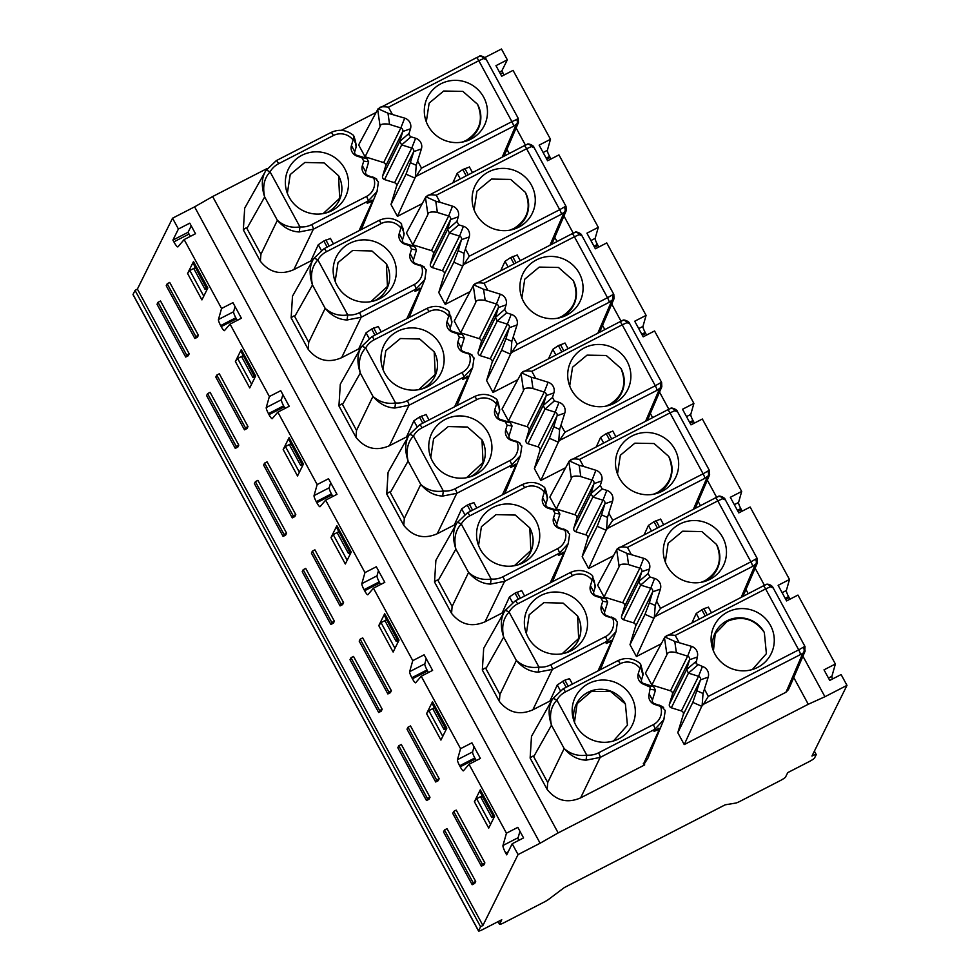 <?xml version="1.0" encoding="UTF-8"?>
<svg xmlns="http://www.w3.org/2000/svg" width="980" height="980" viewBox="0 0 980 980"><rect width="100%" height="100%" fill="white"/><g stroke="black" fill="none" stroke-linecap="round" stroke-linejoin="round"><path stroke-width="1.47" d="M812.567 754.808L812.984 755.556L811.955 756.045L846.99 685.375L841.11 674.558L829.742 680.414L824.009 669.842L835.377 663.999L797.953 595.081L786.585 600.924L778.12 585.33L789.488 579.486L786.364 590.511A5.77 1.004 62.8 0 0 788.582 596.575L789.145 597.604A5.77 1.004 62.8 0 0 790.039 599.148M832.449 679.018A7.215 1.25 62.8 0 1 831.898 676.298L835.377 663.999M742.24 511.119A5.77 1.004 62.8 0 1 741.346 509.576L740.782 508.534A5.77 1.004 62.8 0 1 738.565 502.471L741.689 491.446L730.321 497.301L738.785 512.895L750.153 507.04L789.488 579.486M694.44 423.078A5.77 1.004 62.8 0 1 693.534 421.535L692.983 420.506A5.77 1.004 62.8 0 1 690.765 414.43L693.889 403.405L682.521 409.26L690.986 424.855L702.354 419.011L741.689 491.446M646.641 335.038A5.77 1.004 62.8 0 1 645.734 333.494L645.183 332.465A5.77 1.004 62.8 0 1 642.966 326.401L646.09 315.376L634.721 321.22L643.186 336.814L654.554 330.971L693.889 403.405M598.841 247.009A5.77 1.004 62.8 0 1 597.935 245.466L597.384 244.424A5.77 1.004 62.8 0 1 595.166 238.361L598.29 227.336L586.922 233.191L595.387 248.785L606.755 242.93L646.09 315.376M551.042 158.968A5.77 1.004 62.8 0 1 550.135 157.425L549.584 156.396A5.77 1.004 62.8 0 1 547.367 150.32L550.49 139.295L539.123 145.15L547.587 160.745L558.955 154.901L598.29 227.336M484.855 57.538L501.454 49L507.334 59.817L495.966 65.66L501.699 76.232L513.067 70.376L550.49 139.295M504.149 74.97A7.215 1.25 62.8 0 1 502.801 72.667L501.834 70.903L499.469 72.116M507.334 59.817L501.834 70.903M812.984 755.556A5.77 0.723 -28.5 0 1 816.217 754.551A5.77 0.723 -28.5 0 1 816.193 754.71L814.552 758.005A5.77 0.723 -28.5 0 1 808.953 761.717L787.736 772.632L785.531 777.067A5.77 0.723 -28.5 0 1 779.933 780.778L739.9 801.37A5.77 0.723 -28.5 0 1 735.796 803.061L725.151 804.825L564.345 887.549L548.739 899.285A5.77 0.723 -28.5 0 1 544.096 902.09L504.063 922.682A5.77 0.723 -28.5 0 1 499.543 924.324A5.77 0.723 -28.5 0 1 499.555 924.177L501.76 919.742L483.067 929.359A5.77 0.723 151.5 0 1 478.546 931L133.011 294.625A5.77 0.723 -28.5 0 1 133.035 294.466L135.056 290.386L480.58 926.762L482.92 925.463L137.396 289.076L135.056 290.386M133.035 294.466L478.559 930.841A5.77 0.723 151.5 0 0 478.546 931M478.559 930.841L480.58 926.762M508.204 851.816L505.729 853.078A7.215 1.25 -117.2 0 1 502.973 845.495L506.452 833.196L469.028 764.278L463.466 770.782A5.77 1.004 -117.2 0 1 463.405 770.831A5.77 1.004 -117.2 0 1 460.22 766.801L459.657 765.772A5.77 1.004 -117.2 0 1 457.452 759.708L472.605 751.905L474.063 746.76M505.729 853.078L506.697 854.842L512.185 843.755L523.553 837.912L517.82 827.353L506.452 833.196M540.115 843.229L558.159 832.914L212.636 196.539L194.591 206.854L540.115 843.229L518.065 854.572L512.185 843.755M518.065 854.572L482.92 925.463M194.591 206.854L172.541 218.197L137.396 289.076M172.541 218.197L178.409 229.014L172.909 240.1L188.074 232.297L191.247 225.878M457.452 759.708L460.563 748.683L421.229 676.237L415.667 682.742A5.77 1.004 -117.2 0 1 415.606 682.791A5.77 1.004 -117.2 0 1 412.421 678.773L411.857 677.731A5.77 1.004 -117.2 0 1 409.652 671.668L412.764 660.643L373.429 588.208L367.868 594.713A5.77 1.004 -117.2 0 1 367.806 594.75A5.77 1.004 -117.2 0 1 364.621 590.732L364.058 589.703A5.77 1.004 -117.2 0 1 361.853 583.627L364.964 572.602L325.63 500.168L320.056 506.672A5.77 1.004 -117.2 0 1 320.007 506.721A5.77 1.004 -117.2 0 1 316.822 502.691L316.258 501.662A5.77 1.004 -117.2 0 1 314.041 495.598L317.165 484.573L277.83 412.127L272.256 418.632A5.77 1.004 -117.2 0 1 272.207 418.68A5.77 1.004 -117.2 0 1 269.01 414.663L268.459 413.621A5.77 1.004 -117.2 0 1 266.242 407.558L269.365 396.533L230.031 324.098L224.457 330.603A5.77 1.004 -117.2 0 1 224.408 330.64A5.77 1.004 -117.2 0 1 221.211 326.622L220.659 325.593A5.77 1.004 -117.2 0 1 218.442 319.517L221.566 308.492L184.142 239.573L177.931 246.838A7.215 1.25 -117.2 0 1 177.858 246.887A7.215 1.25 -117.2 0 1 173.877 241.864L172.909 240.1M475.692 881.461L474.712 883.421L472.189 884.72L443.524 831.922L444.491 829.962L447.027 828.664L475.692 881.461L473.156 882.76L472.189 884.72M480.298 789.782L494.63 816.193L488.726 828.112L474.381 801.701L480.298 789.782L480.065 791.754L494.018 817.442M442.776 736.335L428.836 710.647L426.582 713.661L440.927 740.072L446.831 728.164L432.499 701.754L432.266 703.726L446.219 729.414M426.582 713.661L432.499 701.754M429.007 799.239L429.987 797.279L401.31 744.482L398.787 745.78L397.819 747.74L426.484 800.538L429.007 799.239M438.207 780.692L439.175 778.72L410.51 725.935L407.986 727.234L407.006 729.194L435.684 781.991L438.207 780.692M394.977 648.295L381.036 622.619L378.782 625.632L393.127 652.043L399.032 640.124L384.687 613.713L384.466 615.685L398.419 641.373M378.782 625.632L384.687 613.713M381.208 711.198L382.176 709.238L353.51 656.441L350.987 657.739L350.019 659.712L378.684 712.497L381.208 711.198M390.408 692.652L391.375 690.692L362.71 637.894L360.187 639.193L359.207 641.153L387.884 693.95L390.408 692.652M347.177 560.266L333.237 534.578L330.983 537.591L345.327 564.002L351.232 552.083L336.887 525.672L336.667 527.644L350.607 553.332M330.983 537.591L336.887 525.672M333.408 623.17L334.376 621.198L305.711 568.412L303.188 569.711L302.22 571.671L330.885 624.468L333.408 623.17M342.608 604.611L343.576 602.651L314.911 549.854L312.387 551.152L311.407 553.124L340.072 605.91L342.608 604.611M299.378 472.225L285.437 446.537L283.183 449.551L297.528 475.962L303.433 464.055L289.088 437.644L288.867 439.616L302.808 465.304M283.183 449.551L289.088 437.644M285.609 535.129L286.577 533.169L257.911 480.372L255.388 481.67L254.42 483.63L283.085 536.428L285.609 535.129M294.809 516.582L295.776 514.61L267.111 461.825L264.588 463.124L263.608 465.084L292.273 517.881L294.809 516.582M251.578 384.185L237.638 358.509L235.384 361.522L249.729 387.933L255.633 376.014L241.288 349.603L241.068 351.575L255.008 377.263M235.384 361.522L241.288 349.603M237.809 447.088L238.777 445.128L210.112 392.331L207.589 393.629L206.621 395.602L235.286 448.387L237.809 447.088M247.009 428.542L247.977 426.582L219.312 373.784L216.788 375.083L215.808 377.043L244.473 429.84L247.009 428.542M197.421 337.218L198.389 335.258L169.724 282.461L167.2 283.759L166.232 285.719L194.898 338.517L197.421 337.218M188.221 355.765L189.201 353.805L160.536 301.007L158 302.305L157.033 304.278L185.698 357.063L188.221 355.765M203.779 296.156L189.826 270.468L187.584 273.481L201.929 299.892L207.834 287.973L193.489 261.562L193.268 263.534L207.209 289.223M187.584 273.481L193.489 261.562M484.88 862.902L483.912 864.875L481.388 866.173L452.723 813.376L453.691 811.416L456.215 810.105L484.88 862.902L482.356 864.201L481.388 866.173M453.691 811.416L482.356 864.201M444.491 829.962L473.156 882.76M474.381 801.701L476.635 798.688L481.523 796.177M476.635 798.688L490.576 824.376M493.785 817.026L491.825 817.541L480.911 797.414L482.038 795.393M481.866 795.478L492.965 815.507M491.825 817.541L492.793 815.593M428.836 710.647L433.724 708.136M445.986 728.985L444.026 729.5L444.994 727.564L434.238 707.352M444.026 729.5L433.111 709.373L434.067 707.438M426.484 800.538L427.452 798.577L429.987 797.279M427.452 798.577L398.787 745.78M435.684 781.991L436.651 780.031L439.175 778.72M436.651 780.031L407.986 727.234M381.036 622.619L385.924 620.095M398.186 640.957L396.226 641.459L397.194 639.524L386.438 619.311M396.226 641.459L385.299 621.345L386.267 619.397M378.684 712.497L379.652 710.537L382.176 709.238M379.652 710.537L350.987 657.739M387.884 693.95L388.852 691.99L391.375 690.692M388.852 691.99L360.187 639.193M333.237 534.578L338.125 532.067M350.387 552.916L348.427 553.431L349.395 551.483L338.639 531.283M348.427 553.431L337.5 533.304L338.468 531.368M330.885 624.468L331.853 622.508L334.376 621.198M331.853 622.508L303.188 569.711M340.072 605.91L341.052 603.95L343.576 602.651M341.052 603.95L312.387 551.152M285.437 446.537L290.325 444.026M302.587 464.875L300.627 465.39L301.595 463.454L290.839 443.242M300.627 465.39L289.7 445.263L290.668 443.327M283.085 536.428L284.053 534.468L286.577 533.169M284.053 534.468L255.388 481.67M292.273 517.881L293.253 515.921L295.776 514.61M293.253 515.921L264.588 463.124M237.638 358.509L242.525 355.985M254.788 376.847L252.828 377.349L253.796 375.413L243.04 355.201M252.828 377.349L241.901 357.235L242.869 355.287M235.286 448.387L236.254 446.427L238.777 445.128M236.254 446.427L207.589 393.629M244.473 429.84L245.453 427.88L247.977 426.582M245.453 427.88L216.788 375.083M194.898 338.517L195.865 336.557L198.389 335.258M195.865 336.557L167.2 283.759M185.698 357.063L186.666 355.103L189.201 353.805M186.666 355.103L158 302.305M189.826 270.468L194.726 267.957M206.988 288.806L205.028 289.321L206.168 287.287M205.996 287.373L195.24 267.173M205.028 289.321L194.101 269.194L195.069 267.258M472.605 751.905A5.77 1.004 62.8 0 0 474.81 757.981L475.374 759.01A5.77 1.004 62.8 0 0 476.268 760.554M460.563 748.683L471.931 742.828L480.396 758.434L469.028 764.278M421.229 676.237L432.596 670.394L424.132 654.799L412.764 660.643M373.429 588.208L384.797 582.353L376.332 566.759L364.964 572.602M325.63 500.168L336.998 494.312L328.533 478.718L317.165 484.573M277.83 412.127L289.198 406.284L280.733 390.689L269.365 396.533M230.031 324.098L241.399 318.243L232.934 302.649L221.566 308.492M184.142 239.573L195.51 233.73L189.777 223.171L178.409 229.014M506.954 149.315L509.196 153.456M554.754 237.356L556.995 241.496M602.553 325.397L604.795 329.537M650.352 413.425L652.594 417.566M698.152 501.466L700.394 505.607M745.952 589.507L748.193 593.647M793.751 677.535L808.267 704.265L824.927 696.731L802.926 656.208M558.159 832.914L808.267 704.265M212.636 196.539L267.246 168.45M341.322 130.34L376.087 112.455M664.477 637.723L666.927 654.677L651.884 685.008L645.44 673.138L664.918 636.976L763.224 585.918A4.324 0.747 -117.2 0 0 763.163 585.979M651.884 685.008L670.479 690.814A2.891 2.817 -153.6 0 1 672.403 694.367L669.401 704.24A2.891 2.817 26.4 0 0 671.337 707.793L681.406 710.941A2.891 2.817 -153.6 0 1 683.33 714.494L677.793 732.709L684.236 744.58L785.911 692.272L787.895 687.948L790.407 685.326L788.422 689.651L785.911 692.272M476.366 57.759A4.324 0.747 62.8 0 1 476.427 57.698L378.109 108.756L358.643 144.918L365.087 156.788L383.67 162.594A2.891 2.817 -153.6 0 1 385.606 166.147L382.604 176.02A2.891 2.817 26.4 0 0 384.54 179.573L394.597 182.721A2.891 2.817 -153.6 0 1 396.533 186.274L390.983 204.489L397.427 216.36L422.221 203.607M524.165 145.799A4.324 0.747 62.8 0 1 524.226 145.726L425.908 196.796L406.443 232.958L412.886 244.816L431.47 250.635A2.891 2.817 -153.6 0 1 433.405 254.188L430.404 264.049A2.891 2.817 26.4 0 0 432.339 267.614L442.397 270.75A2.891 2.817 -153.6 0 1 444.332 274.314L438.783 292.53L445.226 304.388L470.02 291.648M571.965 233.84A4.324 0.747 62.8 0 1 572.026 233.767L473.708 284.837L454.242 320.999L460.686 332.857L479.269 338.663A2.891 2.817 -153.6 0 1 481.205 342.228L478.203 352.09A2.891 2.817 26.4 0 0 480.139 355.642L490.196 358.79A2.891 2.817 -153.6 0 1 492.132 362.343L486.595 380.571L493.026 392.429L517.82 379.677M619.764 321.869A4.324 0.747 62.8 0 1 619.826 321.808L521.507 372.865L502.042 409.027L508.485 420.898L527.081 426.704A2.891 2.817 -153.6 0 1 529.004 430.257L526.003 440.13A2.891 2.817 26.4 0 0 527.938 443.683L537.995 446.831A2.891 2.817 -153.6 0 1 539.931 450.384L534.394 468.599L540.825 480.47L565.619 467.717M667.564 409.91A4.324 0.747 62.8 0 1 667.625 409.836L569.319 460.906L549.841 497.068L556.285 508.939L574.88 514.745A2.891 2.817 -153.6 0 1 576.804 518.298L573.802 528.159A2.891 2.817 26.4 0 0 575.738 531.724L585.795 534.86A2.891 2.817 -153.6 0 1 587.731 538.424L582.194 556.64L588.625 568.51L613.419 555.758M715.363 497.95A4.324 0.747 62.8 0 1 715.425 497.877L617.118 548.947L597.641 585.109L604.084 596.967L622.68 602.774A2.891 2.817 -153.6 0 1 624.603 606.338L621.602 616.2A2.891 2.817 26.4 0 0 623.537 619.752L633.607 622.9A2.891 2.817 -153.6 0 1 635.53 626.453L629.993 644.681L636.424 656.539L661.218 643.787M550.65 702.415L549.903 701.055L532.826 709.839L552.365 669.389L538.24 672.133C530.009 671.79 522.72 667.907 516.362 660.483C522.879 666.192 530.413 668.385 538.951 667.086L509.073 612.047A21.634 21.131 -153.6 0 1 517.648 603.864L572.418 575.689A15.582 15.215 -153.6 0 1 592.104 580.197L590.426 585.697A8.661 8.453 26.4 0 0 596.22 596.379L600.863 597.825L602.737 601.279L601.352 605.824A8.661 8.453 26.4 0 0 607.147 616.494L612.757 618.245A15.582 15.215 -153.6 0 1 605.505 636.62L550.736 664.795A21.634 21.131 -153.6 0 1 538.951 667.086L538.24 672.133M504.847 610.834L504.908 610.736C500.609 617.633 500.192 626.441 503.683 637.135C501.393 626.722 503.193 618.368 509.073 612.047A4.324 0.931 -150.3 0 0 504.908 610.736L483.691 648.331L482.332 670.051L499.359 701.411C508.461 712.73 519.62 715.535 532.826 709.839M502.85 614.374L502.103 613.015L485.027 621.798L504.565 581.361L490.441 584.092C482.209 583.749 474.92 579.866 468.563 572.455C475.08 578.151 482.613 580.356 491.152 579.045L461.274 524.006A21.634 21.131 -153.6 0 1 469.849 515.823L524.619 487.648A15.582 15.215 -153.6 0 1 544.304 492.168L542.626 497.669A8.661 8.453 26.4 0 0 548.42 508.338L553.063 509.784L554.937 513.238L553.553 517.783A8.661 8.453 26.4 0 0 559.347 528.465L564.958 530.217A15.582 15.215 -153.6 0 1 557.706 548.592L502.936 576.767A21.634 21.131 -153.6 0 1 491.152 579.045L490.441 584.092M457.048 522.806L457.109 522.695C452.809 529.604 452.393 538.4 455.884 549.094C453.593 538.682 455.394 530.327 461.274 524.006A4.324 0.931 -150.3 0 0 457.109 522.695L435.892 560.303L434.532 582.022L451.56 613.382C460.661 624.689 471.821 627.494 485.027 621.798M455.051 526.346L454.304 524.974L437.227 533.757L456.766 493.32L442.642 496.064C434.41 495.721 427.121 491.838 420.763 484.414C427.28 490.123 434.814 492.315 443.352 491.005L413.474 435.978A21.634 21.131 -153.6 0 1 422.049 427.795L476.819 399.62A15.582 15.215 -153.6 0 1 496.505 404.127L494.827 409.628A8.661 8.453 26.4 0 0 500.621 420.298L505.264 421.755L507.138 425.198L505.754 429.755A8.661 8.453 26.4 0 0 511.548 440.424L517.158 442.176A15.582 15.215 -153.6 0 1 509.906 460.551L455.137 488.726A21.634 21.131 -153.6 0 1 443.352 491.005L442.642 496.064M422.049 427.795A4.324 0.747 -117.2 0 0 419.648 424.769A4.324 0.747 -117.2 0 0 419.587 424.842L409.297 434.655C405.01 441.564 404.593 450.359 408.084 461.066C405.793 450.653 407.594 442.286 413.474 435.978A4.324 0.931 -150.3 0 0 409.297 434.655L388.092 472.262L386.733 493.981L403.76 525.341C412.862 536.66 424.022 539.466 437.227 533.757M407.251 438.305L406.504 436.945L389.428 445.729L408.966 405.279L394.842 408.023C386.61 407.68 379.321 403.797 372.964 396.373C379.481 402.082 387.014 404.274 395.553 402.976L365.675 347.937A21.634 21.131 -153.6 0 1 374.25 339.754L429.02 311.579A15.582 15.215 -153.6 0 1 448.705 316.087L447.027 321.587A8.661 8.453 26.4 0 0 452.821 332.269L457.464 333.715L459.338 337.169L457.954 341.714A8.661 8.453 26.4 0 0 463.748 352.384L469.359 354.135A15.582 15.215 -153.6 0 1 462.107 372.51L407.325 400.685A21.634 21.131 -153.6 0 1 395.553 402.976L394.842 408.023M361.449 346.724L361.498 346.626C357.21 353.523 356.793 362.33 360.285 373.025C357.994 362.612 359.795 354.258 365.675 347.937A4.324 0.931 -150.3 0 0 361.498 346.626L340.293 384.221L338.933 405.941L355.961 437.301C365.062 448.62 376.222 451.425 389.428 445.729M359.452 350.264L358.704 348.905L341.628 357.688L361.167 317.251L347.043 319.982C338.81 319.639 331.522 315.756 325.164 308.345C331.681 314.041 339.215 316.246 347.753 314.935L317.875 259.896A21.634 21.131 -153.6 0 1 326.45 251.713L381.22 223.538A15.582 15.215 -153.6 0 1 400.906 228.058L399.228 233.559A8.661 8.453 26.4 0 0 405.022 244.228L409.665 245.674L411.539 249.128L410.155 253.673A8.661 8.453 26.4 0 0 415.949 264.355L421.559 266.107A15.582 15.215 -153.6 0 1 414.307 284.482L359.525 312.657A21.634 21.131 -153.6 0 1 347.753 314.935L347.043 319.982M313.649 258.696L313.698 258.585C309.411 265.494 308.994 274.29 312.473 284.984C310.195 274.572 311.995 266.217 317.875 259.896A4.324 0.931 -150.3 0 0 313.698 258.585L292.493 296.193L291.134 317.912L308.161 349.272C317.263 360.579 328.423 363.384 341.628 357.688M311.64 262.236L310.905 260.864L293.829 269.647L313.367 229.21L299.243 231.954C291.011 231.611 283.722 227.728 277.365 220.304C283.882 226 291.415 228.205 299.954 226.895L270.076 171.868A21.634 21.131 -153.6 0 1 278.651 163.685L333.421 135.51A15.582 15.215 -153.6 0 1 353.106 140.018L351.428 145.518A8.661 8.453 26.4 0 0 357.222 156.188L361.865 157.645L363.739 161.088L362.355 165.645A8.661 8.453 26.4 0 0 368.149 176.314L373.76 178.066A15.582 15.215 -153.6 0 1 366.508 196.441L311.726 224.616A21.634 21.131 -153.6 0 1 299.954 226.895L299.243 231.954M278.651 163.685A4.324 0.747 -117.2 0 0 276.25 160.659A4.324 0.747 -117.2 0 0 276.189 160.732L265.899 170.544L244.694 208.152L243.334 229.871L260.362 261.231C269.463 272.55 280.623 275.356 293.829 269.647M654.052 731.411L659.467 729.083L658.964 728.152L654.052 731.411L654.946 729.255L663.889 719.553L647.964 758.128L644.191 763.959L644.705 764.902L580.626 797.867C567.42 803.576 556.26 800.77 547.159 789.451L547.722 782.53L564.162 748.524C570.519 755.948 577.808 759.831 586.04 760.174L600.177 757.43L580.626 797.867M552.647 698.875L552.708 698.764C548.408 705.673 547.991 714.469 551.483 725.176C549.18 714.751 550.981 706.384 556.873 700.088A4.324 0.931 -150.3 0 0 552.708 698.764L563.059 688.879A4.324 0.747 62.8 0 0 562.986 688.952L552.708 698.764L531.491 736.372L530.131 758.091L547.159 789.451M516.129 127.988L525.439 145.138M563.929 216.017L573.239 233.167M611.728 304.057L621.038 321.207M659.528 392.098L668.838 409.248M707.327 480.127L716.637 497.289M755.127 568.167L764.437 585.317M846.99 685.375L824.927 696.731M692.076 622.508L696.217 613.456L703.824 608.666L708.344 607.22M708.381 607.098L711.358 612.598M654.322 617.474L655.24 605.456L649.348 602.847L645.024 614.338L653.917 618.282L660.532 608.323L750.901 561.834A4.324 0.747 62.8 0 1 752.542 566.428L757.43 562.79L757.209 558.49L725.065 499.286C724.845 497.522 718.708 495.035 718.316 496.578A4.324 3.357 69.9 0 1 722.615 498.722L725.249 499.874M653.917 618.282L636.424 656.539M645.024 614.338L629.993 644.681M649.348 602.847L652.705 591.822A2.891 2.817 26.4 0 0 650.769 588.257L654.615 578.433A8.661 8.453 26.4 0 1 660.41 589.102L655.24 605.456M654.615 578.433L649.973 576.975L648.098 573.533L649.483 568.976A8.661 8.453 26.4 0 0 643.689 558.306L626.967 553.382L617.118 548.947M722.677 537.371A31.74 30.993 26.4 0 0 682.876 522.646A31.74 30.993 26.4 0 0 664.575 559.862A31.74 30.993 26.4 0 0 667.098 565.962A31.74 30.993 26.4 0 0 706.727 580.76A31.74 30.993 26.4 0 0 722.677 537.371M618.441 547.796C619.936 546.852 622.937 546.718 627.445 547.379L631.267 554.423M648.098 573.533L638.764 581.593L641.778 571.695A2.891 2.817 26.4 0 0 639.842 568.13L628.584 564.615L626.967 553.382M623.537 619.752L640.663 585.097L638.764 581.593L621.602 616.2M633.607 622.9L650.769 588.257L640.663 585.097L649.973 576.975M616.677 549.682L619.127 566.636L604.084 596.967M619.127 566.636C619.152 564.443 621.982 563.684 627.604 564.345L628.584 564.615M644.277 534.48L648.417 525.427L654.003 521.666L657.311 527.779M660.545 519.18L654.003 521.666M660.581 519.057L663.558 524.557M606.522 529.433L607.441 517.428L601.548 514.818L597.224 526.309L606.118 530.241L612.733 520.282L703.101 473.793A4.324 0.747 62.8 0 1 704.742 478.387L709.63 474.761L709.41 470.461L677.266 411.257C677.045 409.481 670.908 406.994 670.516 408.538L667.625 409.836A4.324 0.747 62.8 0 1 670.014 412.862L579.646 459.351L583.468 466.394L595.889 470.265A8.661 8.453 26.4 0 1 601.683 480.947L593.978 483.655A2.891 2.817 26.4 0 0 592.043 480.102L580.785 476.586L579.168 465.341L569.319 460.906M606.118 530.241L588.625 568.51M597.224 526.309L582.194 556.64M601.548 514.818L604.905 503.781A2.891 2.817 26.4 0 0 602.97 500.216L606.816 490.392A8.661 8.453 26.4 0 1 612.61 501.062L607.441 517.428M606.816 490.392L602.173 488.947L600.299 485.492L601.683 480.947M674.877 449.33A31.74 30.993 26.4 0 0 635.077 434.606A31.74 30.993 26.4 0 0 616.775 471.821A31.74 30.993 26.4 0 0 619.299 477.922A31.74 30.993 26.4 0 0 658.928 492.72A31.74 30.993 26.4 0 0 674.877 449.33M570.642 459.767C572.136 458.824 575.138 458.677 579.646 459.351M579.168 465.341L583.468 466.394M600.299 485.492L590.965 493.565L593.978 483.655L576.804 518.298M575.738 531.724L592.863 497.068L590.965 493.565L573.802 528.159M585.795 534.86L602.97 500.216L592.863 497.068L602.173 488.947M568.878 461.654L571.328 478.595L556.285 508.939M571.328 478.595C571.352 476.415 574.182 475.643 579.805 476.305L580.785 476.586M596.477 446.439L600.618 437.386L606.191 433.638L609.511 439.738M612.745 431.151L606.191 433.638M612.782 431.016L615.759 436.517M558.723 441.404L559.641 429.387L553.749 426.778L549.425 438.268L558.318 442.201L564.933 432.241L655.302 385.752A4.324 0.747 62.8 0 1 656.943 390.359L661.831 386.72L661.61 382.421L629.466 323.216C629.246 321.44 623.109 318.953 622.716 320.497L619.826 321.808A4.324 0.747 62.8 0 1 622.214 324.821L531.846 371.31L535.668 378.354L548.09 382.237A8.661 8.453 26.4 0 1 553.884 392.907L546.179 395.626A2.891 2.817 26.4 0 0 544.243 392.061L532.985 388.546L531.368 377.312L521.507 372.865M558.318 442.201L540.825 480.47M549.425 438.268L534.394 468.599M553.749 426.778L557.106 415.74A2.891 2.817 26.4 0 0 555.17 412.188L559.017 402.351A8.661 8.453 26.4 0 1 564.811 413.033L559.641 429.387M559.017 402.351L554.374 400.906L552.5 397.451L553.884 392.907M627.077 361.302A31.74 30.993 26.4 0 0 587.277 346.577A31.74 30.993 26.4 0 0 568.976 383.793A31.74 30.993 26.4 0 0 571.499 389.881A31.74 30.993 26.4 0 0 611.128 404.679A31.74 30.993 26.4 0 0 627.077 361.302M522.842 371.726C524.337 370.783 527.338 370.648 531.846 371.31M531.368 377.312L535.668 378.354M552.5 397.451L543.165 405.524L546.179 395.626L529.004 430.257M527.938 443.683L545.064 409.027L543.165 405.524L526.003 440.13M537.995 446.831L555.17 412.188L545.064 409.027L554.374 400.906M521.078 373.613L523.528 390.567L508.485 420.898M523.528 390.567C523.553 388.374 526.383 387.602 532.005 388.264L532.985 388.546M548.678 358.398L552.818 349.346L558.392 345.597L561.712 351.698M564.946 343.11L558.392 345.597M564.982 342.988L567.959 348.488M510.923 353.363L511.842 341.346L505.95 338.737L501.625 350.228L510.519 354.172L517.134 344.213L607.502 297.724A4.324 0.747 62.8 0 1 609.144 302.318L614.031 298.68L613.811 294.38L581.667 235.175C581.446 233.412 575.309 230.925 574.917 232.468L572.026 233.767A4.324 0.747 62.8 0 1 574.415 236.78L484.047 283.269L487.869 290.313L500.29 294.196A8.661 8.453 26.4 0 1 506.084 304.866L498.379 307.585A2.891 2.817 26.4 0 0 496.444 304.021L485.186 300.505L483.569 289.272L473.708 284.837M510.519 354.172L493.026 392.429M501.625 350.228L486.595 380.571M505.95 338.737L509.306 327.712A2.891 2.817 26.4 0 0 507.371 324.147L511.217 314.323A8.661 8.453 26.4 0 1 517.011 324.993L511.842 341.346M511.217 314.323L506.574 312.865L504.7 309.423L506.084 304.866M579.278 273.261A31.74 30.993 26.4 0 0 539.478 258.536A31.74 30.993 26.4 0 0 521.176 295.752A31.74 30.993 26.4 0 0 523.7 301.852A31.74 30.993 26.4 0 0 563.329 316.65A31.74 30.993 26.4 0 0 579.278 273.261M475.043 283.686C476.537 282.742 479.538 282.608 484.047 283.269M483.569 289.272L487.869 290.313M504.7 309.423L495.366 317.483L498.379 307.585L481.205 342.228M480.139 355.642L497.264 320.987L495.366 317.483L478.203 352.09M490.196 358.79L507.371 324.147L497.264 320.987L506.574 312.865M473.279 285.572L475.729 302.526L460.686 332.857M475.729 302.526C475.753 300.333 478.583 299.574 484.206 300.235L485.186 300.505M500.878 270.37L505.019 261.317L510.592 257.556L513.912 263.657M517.146 255.07L510.592 257.556M463.124 265.323L464.042 253.306L458.15 250.709L453.826 262.199L462.719 266.131L469.334 256.172L559.702 209.683A4.324 0.747 62.8 0 1 561.344 214.277L566.232 210.651L566.011 206.351L533.867 147.147C533.647 145.371 527.51 142.884 527.118 144.428L524.226 145.726A4.324 0.747 62.8 0 1 526.615 148.752L436.247 195.24L440.069 202.284L452.491 206.155A8.661 8.453 26.4 0 1 458.285 216.837L450.579 219.545A2.891 2.817 26.4 0 0 448.644 215.992L437.386 212.476L435.769 201.231L425.908 196.796M462.719 266.131L445.226 304.388M453.826 262.199L438.783 292.53M458.15 250.709L461.507 239.671A2.891 2.817 26.4 0 0 459.571 236.107L463.418 226.282A8.661 8.453 26.4 0 1 469.212 236.952L464.042 253.306M463.418 226.282L458.775 224.837L456.901 221.382L458.285 216.837M531.479 185.22A31.74 30.993 26.4 0 0 491.666 170.496A31.74 30.993 26.4 0 0 473.377 207.711A31.74 30.993 26.4 0 0 475.9 213.811A31.74 30.993 26.4 0 0 515.529 228.61A31.74 30.993 26.4 0 0 531.479 185.22M427.243 195.657C428.738 194.714 431.739 194.567 436.247 195.24M435.769 201.231L440.069 202.284M456.901 221.382L447.566 229.455L450.579 219.545L433.405 254.188M432.339 267.614L449.465 232.958L447.566 229.455L430.404 264.049M442.397 270.75L459.571 236.107L449.465 232.958L458.775 224.837M425.479 197.543L427.917 214.485L412.886 244.816M427.917 214.485C427.954 212.305 430.784 211.533 436.406 212.195L437.386 212.476M453.079 182.329L457.219 173.276L462.793 169.528L466.113 175.628M469.346 167.041L462.793 169.528M469.383 166.906L472.36 172.407M415.324 177.294L416.243 165.277L410.351 162.668L406.026 174.158L414.92 178.091L421.523 168.131L511.903 121.642A4.324 0.747 62.8 0 1 513.545 126.249L518.432 122.61L518.212 118.311L486.068 59.106C485.847 57.33 479.71 54.843 479.318 56.387L476.427 57.698M414.92 178.091L397.427 216.36M406.026 174.158L390.983 204.489M410.351 162.668L413.707 151.631A2.891 2.817 26.4 0 0 411.772 148.078L401.665 144.918L410.975 136.796L415.618 138.241A8.661 8.453 26.4 0 1 421.412 148.923L413.707 151.631L396.533 186.274M384.54 179.573L401.665 144.918L399.767 141.414L382.604 176.02M410.485 128.797L409.101 133.341L399.767 141.414L402.78 131.504A2.891 2.817 26.4 0 0 400.845 127.951L389.587 124.436L387.97 113.202L404.691 118.127A8.661 8.453 26.4 0 1 410.485 128.797L402.78 131.504L385.606 166.147M377.68 109.503L380.118 126.457L365.087 156.788M380.118 126.457C380.154 124.264 382.984 123.492 388.607 124.154L389.587 124.436M518.004 118.176L516.705 119.499A4.324 3.357 70.9 0 1 515.946 125.171L502.25 157.033M421.412 148.923L416.243 165.277M409.101 133.341L409.309 135.448L410.975 136.796M483.679 97.192A31.74 30.993 26.4 0 0 443.866 82.467A31.74 30.993 26.4 0 0 425.577 119.683A31.74 30.993 26.4 0 0 428.101 125.771A31.74 30.993 26.4 0 0 467.717 140.569A31.74 30.993 26.4 0 0 483.679 97.192M387.97 113.202L378.109 108.756M379.444 107.616C380.938 106.673 383.94 106.526 388.448 107.2L392.27 114.244M478.755 56.669A4.324 3.357 69.9 0 1 479.367 56.375A4.324 3.357 69.9 0 1 483.618 58.543L486.239 59.682M426.3 121.838L429.142 103.121L443.658 91.03L462.879 91.385L477.53 104.272C483.691 119.56 479.882 131.626 466.113 140.459L462.119 142.125M477.53 104.272A27.697 27.048 -153.6 0 1 465.561 141.304M565.803 206.204L559.702 209.683L526.615 148.752L531.417 146.584L534.039 147.723M474.1 209.879L476.942 191.149L491.458 179.071L510.678 179.426L525.329 192.3A27.697 27.048 -153.6 0 1 513.361 229.345M525.329 192.3C531.491 207.601 527.681 219.667 513.912 228.487L509.919 230.165M613.602 294.245L607.502 297.724L574.415 236.78L579.217 234.612L581.851 235.764M521.899 297.908L524.741 279.19L539.257 267.099L558.477 267.466L573.129 280.341A27.697 27.048 -153.6 0 1 561.16 317.373M573.129 280.341C579.29 295.642 575.481 307.696 561.712 316.528L557.718 318.194M661.402 382.286L655.302 385.752L622.214 324.821L627.016 322.653L629.65 323.804M569.699 385.949L572.541 367.231L587.057 355.14L606.277 355.495L620.928 368.382A27.697 27.048 -153.6 0 1 608.96 405.414M620.928 368.382C627.09 383.67 623.28 395.736 609.511 404.569L605.518 406.235M709.202 470.314L703.101 473.793L670.014 412.862L674.816 410.694L677.45 411.833M617.498 473.989L620.34 455.259L634.856 443.18L654.077 443.536L668.728 456.423A27.697 27.048 -153.6 0 1 656.759 493.455M668.728 456.423C674.889 471.711 671.08 483.777 657.311 492.597L653.317 494.275M757.001 558.355L750.901 561.834L717.813 500.89L627.445 547.379M665.298 562.018L668.139 543.3L682.656 531.209L701.876 531.577L716.527 544.451A27.697 27.048 -153.6 0 1 704.559 581.483M716.527 544.451C722.689 559.752 718.879 571.806 705.11 580.638L701.117 582.304M790.407 685.326L805.192 650.916L802.755 653.391L703.42 704.314L701.717 706.311L684.236 744.58M702.121 705.514L703.04 693.497L708.209 677.143L700.504 679.851L692.823 702.378L677.793 732.709M683.33 714.494L700.504 679.851A2.891 2.817 26.4 0 0 698.569 676.298L702.415 666.461L696.106 663.668L697.282 657.017A8.661 8.453 26.4 0 0 691.488 646.347L674.767 641.422L664.918 636.976M681.406 710.941L698.569 676.298L688.475 673.138L671.337 707.793M697.772 665.016L688.475 673.138L686.564 669.634L669.401 704.24M697.282 657.017L689.577 659.736L686.564 669.634L695.898 661.561M672.403 694.367L689.577 659.736A2.891 2.817 26.4 0 0 687.642 656.171L691.488 646.347M666.927 654.677C667.674 651.982 670.822 651.308 676.396 652.655L687.642 656.171L670.479 690.814M666.241 635.836C667.735 634.893 670.736 634.758 675.245 635.42L679.067 642.464M804.801 646.396L798.7 649.863L765.613 588.931L770.415 586.763L773.048 587.914M703.42 704.314L708.332 696.351L798.7 649.863A4.324 0.747 -117.2 0 1 800.342 654.469M708.209 677.143A8.661 8.453 26.4 0 0 702.415 666.461M714.898 654.003A31.74 30.993 26.4 0 0 754.527 668.789A31.74 30.993 26.4 0 0 770.476 625.412A31.74 30.993 26.4 0 0 730.676 610.687A31.74 30.993 26.4 0 0 712.374 647.903A31.74 30.993 26.4 0 0 714.898 654.003M752.383 669.511L766.397 653.648L764.339 632.492C754.821 618.956 742.448 615.244 727.209 621.345L715.241 633.754L713.428 650.892M764.339 632.492A27.697 27.048 26.4 0 0 730.59 619.274A27.697 27.048 26.4 0 0 713.097 650.058M549.903 701.055L557.277 684.934L564.872 680.145L569.404 678.699M569.429 678.564L572.418 684.064M598.033 670.896L611.606 641.189L611.104 640.246L606.204 643.505L611.606 641.189M499.359 701.411L499.923 694.502L485.896 668.654L503.683 637.135L516.362 660.483L499.923 694.502M482.332 670.051C484.635 668.029 485.823 667.564 485.896 668.654M504.908 610.736L515.186 600.912A4.324 0.747 -117.2 0 1 515.26 600.85L504.908 610.736M594.137 580.258L595.142 587.24L593.733 591.859A2.891 2.817 26.4 0 0 595.668 595.411L605.775 598.572L600.863 597.825M595.411 586.114L592.239 575.358M592.104 580.197L592.876 576.277M528.159 637.429A31.74 30.993 26.4 0 0 567.775 652.227A31.74 30.993 26.4 0 0 583.737 608.85A31.74 30.993 26.4 0 0 543.924 594.125A31.74 30.993 26.4 0 0 525.623 631.328A31.74 30.993 26.4 0 0 528.159 637.429M605.775 598.572L607.674 602.075L604.66 611.973A2.891 2.817 26.4 0 0 606.596 615.538L612.757 618.245M602.737 601.279L607.674 602.075M612.647 617.878L611.299 617.008M616.016 631.708L617.437 622.043L616.016 631.708L607.147 641.214L606.204 643.505M617.461 622.484L614.742 618.858L615.832 619.372L613.407 618.049M565.619 652.962A27.697 27.048 26.4 0 0 577.588 615.93L563.108 603.116L543.851 602.639L529.212 614.742L526.358 633.497M562.14 653.783L578.653 638.507L577.588 615.93M502.103 613.015L509.478 596.894L515.051 593.145L518.359 599.246M521.593 590.658L515.051 593.145M521.63 590.536L524.619 596.024M550.233 582.855L563.806 553.149L563.304 552.206L558.404 555.464L563.806 553.149M451.56 613.382L452.123 606.461L438.097 580.626L455.884 549.094L468.563 572.455L452.123 606.461M434.532 582.022C436.835 579.989 438.023 579.523 438.097 580.626M457.109 522.695L467.387 512.883A4.324 0.747 -117.2 0 1 467.448 512.81L457.109 522.695M547.612 498.085L546.326 492.193L547.342 499.212L545.934 503.818A2.891 2.817 26.4 0 0 547.869 507.371L557.975 510.531L553.063 509.784M544.304 492.168L545.076 488.236L544.439 487.317C537.505 481.927 530.094 481.033 522.23 484.635A4.324 0.747 62.8 0 1 524.619 487.648M480.359 549.4A31.74 30.993 26.4 0 0 519.976 564.186A31.74 30.993 26.4 0 0 535.938 520.809A31.74 30.993 26.4 0 0 496.125 506.084A31.74 30.993 26.4 0 0 477.824 543.3A31.74 30.993 26.4 0 0 480.359 549.4M557.975 510.531L559.874 514.035L556.861 523.945A2.891 2.817 26.4 0 0 558.796 527.497L564.958 530.217M554.937 513.238L559.874 514.035M564.848 529.837L563.5 528.967M568.216 543.68L569.637 534.002L568.216 543.667L559.347 553.186L558.404 555.464M569.662 534.443L566.942 530.817L568.033 531.332L565.607 530.021M517.82 564.921A27.697 27.048 26.4 0 0 529.788 527.889L515.309 515.076L496.052 514.61L481.413 526.701L478.559 545.456M514.341 565.754L530.854 550.478L529.788 527.889M454.304 524.974L461.678 508.853L467.252 505.104L470.559 511.205M473.793 502.618L467.252 505.104M473.83 502.495L476.819 507.995M502.434 494.814L516.007 465.108L515.505 464.177L510.605 467.435L516.007 465.108M403.76 525.341L404.324 518.42L390.297 492.585L408.084 461.066L420.763 484.414L404.324 518.42M386.733 493.981C389.036 491.96 390.224 491.495 390.297 492.585M499.812 410.044L498.526 404.164L499.543 411.171L498.134 415.777A2.891 2.817 26.4 0 0 500.07 419.342L510.176 422.502L505.264 421.755M496.505 404.127L497.277 400.195L496.64 399.276C489.706 393.899 482.295 393.005 474.43 396.594A4.324 0.747 62.8 0 1 476.819 399.62M432.56 461.36A31.74 30.993 26.4 0 0 472.176 476.158A31.74 30.993 26.4 0 0 488.138 432.768A31.74 30.993 26.4 0 0 448.326 418.043A31.74 30.993 26.4 0 0 430.024 455.259A31.74 30.993 26.4 0 0 432.56 461.36M510.176 422.502L512.075 426.006L509.061 435.904A2.891 2.817 26.4 0 0 510.997 439.457L517.158 442.176M507.138 425.198L512.075 426.006M517.048 441.796L515.701 440.939M520.417 455.639L521.838 445.974L520.417 455.639L511.548 465.145L510.605 467.435M521.862 446.415L519.143 442.776L520.233 443.303L517.808 441.98M470.02 476.88A27.697 27.048 26.4 0 0 481.988 439.849L467.509 427.035L448.252 426.57L433.613 438.66L430.759 457.427M466.541 477.713L483.054 462.438L481.988 439.849M406.504 436.945L413.866 420.824L419.452 417.076L422.76 423.176M425.994 414.589L419.452 417.076M454.634 406.786L468.207 377.079L467.705 376.136L462.805 379.395L468.207 377.079M355.961 437.301L356.524 430.392L342.498 404.544L360.285 373.025L372.964 396.373L356.524 430.392M338.933 405.941C341.236 403.919 342.424 403.454 342.498 404.544M361.498 346.626L371.788 336.802A4.324 0.747 -117.2 0 1 371.849 336.74L361.498 346.626M450.739 316.148L451.743 323.13L450.335 327.749A2.891 2.817 26.4 0 0 452.27 331.301L462.376 334.462L457.464 333.715M452.013 322.004L448.84 311.248M448.705 316.087L449.477 312.167M384.76 373.319A31.74 30.993 26.4 0 0 424.377 388.117A31.74 30.993 26.4 0 0 440.339 344.74A31.74 30.993 26.4 0 0 400.526 330.015A31.74 30.993 26.4 0 0 382.224 367.218A31.74 30.993 26.4 0 0 384.76 373.319M462.376 334.462L464.275 337.965L461.262 347.863A2.891 2.817 26.4 0 0 463.197 351.428L469.359 354.135M459.338 337.169L464.275 337.965M469.249 353.768L467.901 352.898M472.617 367.598L474.038 357.933L472.617 367.598L463.748 377.104L462.805 379.395M474.063 358.374L471.343 354.748L472.434 355.262L470.008 353.939M422.221 388.852A27.697 27.048 26.4 0 0 434.189 351.82L419.71 339.007L400.44 338.529L385.814 350.632L382.96 369.387M418.742 389.673L435.255 374.397L434.189 351.82M358.704 348.905L366.067 332.784L371.653 329.035L374.96 335.135M378.194 326.548L371.653 329.035M378.231 326.426L381.22 331.914M406.835 318.745L420.408 289.039L419.906 288.096L415.005 291.354L420.408 289.039M308.161 349.272L308.725 342.351L294.698 316.516L312.473 284.984L325.164 308.345L308.725 342.351M291.134 317.912C293.437 315.879 294.625 315.413 294.698 316.516M313.698 258.585L323.988 248.773A4.324 0.747 -117.2 0 1 324.049 248.7L313.698 258.585M402.939 228.107L403.944 235.102L402.535 239.708A2.891 2.817 26.4 0 0 404.471 243.261L414.577 246.421L409.665 245.674M404.213 233.975L401.041 223.207C394.107 217.817 386.696 216.923 378.831 220.525A4.324 0.747 62.8 0 1 381.22 223.538M400.906 228.058L401.678 224.126M336.961 285.29A31.74 30.993 26.4 0 0 376.577 300.076A31.74 30.993 26.4 0 0 392.539 256.699A31.74 30.993 26.4 0 0 352.727 241.974A31.74 30.993 26.4 0 0 334.425 279.19A31.74 30.993 26.4 0 0 336.961 285.29M414.577 246.421L416.476 249.925L413.462 259.835A2.891 2.817 26.4 0 0 415.398 263.387L421.559 266.107M411.539 249.128L416.476 249.925M421.449 265.727L420.102 264.857M424.818 279.557L426.239 269.892L424.818 279.557L415.949 289.076L415.005 291.354M426.263 270.333L423.544 266.707L424.634 267.221L422.209 265.911M374.421 300.811A27.697 27.048 26.4 0 0 386.39 263.779L371.91 250.966L352.641 250.5L338.014 262.591L335.16 281.346M370.942 301.644L387.455 286.368L386.39 263.779M310.905 260.864L318.267 244.743L323.853 240.994L327.161 247.095M330.395 238.507L323.853 240.994M359.035 230.704L372.608 200.998L372.106 200.055L367.194 203.326L372.608 200.998M260.362 261.231L260.925 254.31L246.899 228.475L264.674 196.956C262.395 186.543 264.196 178.176 270.076 171.868A4.324 0.931 -150.3 0 0 265.899 170.544C261.599 177.454 261.195 186.249 264.674 196.956L277.365 220.304L260.925 254.31M243.334 229.871C245.637 227.85 246.825 227.385 246.899 228.475M265.85 170.655L276.25 160.659L331.032 132.484A4.324 0.747 62.8 0 1 333.421 135.51M356.401 145.934L355.127 140.054L356.144 147.061L354.736 151.667A2.891 2.817 26.4 0 0 356.671 155.232L366.765 158.38L368.676 161.896L365.663 171.794A2.891 2.817 26.4 0 0 367.598 175.346L373.76 178.066M353.106 140.018L353.878 136.085L353.241 135.167C346.308 129.789 338.896 128.895 331.032 132.484A4.324 0.747 62.8 0 0 330.958 132.557M344.74 168.658A31.74 30.993 26.4 0 0 304.927 153.934A31.74 30.993 26.4 0 0 286.625 191.149A31.74 30.993 26.4 0 0 289.161 197.25A31.74 30.993 26.4 0 0 328.778 212.048A31.74 30.993 26.4 0 0 344.74 168.658M363.739 161.088L368.676 161.896M366.765 158.38L361.865 157.645M373.649 177.686L372.302 176.817M377.018 191.529L378.439 181.864L377.018 191.529L368.149 201.035L367.194 203.326M378.464 182.305L375.732 178.666L376.822 179.193M323.143 213.603L339.656 198.328L338.578 175.739L324.111 162.925L304.841 162.46L290.215 174.55L287.361 193.317M326.622 212.77A27.697 27.048 26.4 0 0 338.578 175.739M638.225 673.738L641.533 679.887L643.211 674.154L642.941 675.281L640.553 666.388L638.225 673.738A8.661 8.453 26.4 0 0 644.019 684.408L650.328 687.213L649.152 693.865A8.661 8.453 26.4 0 0 654.946 704.534L663.632 707.413L661.194 706.09L665.261 710.524L663.889 719.553M575.958 725.47A31.74 30.993 26.4 0 0 615.575 740.268A31.74 30.993 26.4 0 0 631.537 696.878A31.74 30.993 26.4 0 0 591.724 682.154A31.74 30.993 26.4 0 0 573.435 719.369A31.74 30.993 26.4 0 0 575.958 725.47M649.152 693.865L652.46 700.014L655.473 690.116L653.574 686.613L648.662 685.865M653.574 686.613L643.468 683.452L644.019 684.408M652.46 700.014A2.891 2.817 26.4 0 0 654.395 703.579L654.946 704.534M654.395 703.579L660.447 705.906M644.191 763.959L643.333 763.518M659.467 729.083L643.554 763.91L644.705 764.902M530.131 758.091C532.434 756.07 533.622 755.605 533.696 756.695L547.722 782.53M639.475 663.031L640.675 664.305L640.553 666.388M533.696 756.695L551.483 725.176L564.162 748.524C570.679 754.208 578.212 756.401 586.751 755.115L586.04 760.174M663.815 719.749L665.261 710.524M650.536 689.308L655.473 690.116M641.533 679.887A2.891 2.817 26.4 0 0 643.468 683.452M574.476 722.358L577.085 703.664L591.442 691.439L610.626 691.525L625.387 703.971L627.433 725.188L613.431 740.99M574.158 721.537A27.697 27.048 -153.6 0 1 591.651 690.753A27.697 27.048 -153.6 0 1 625.387 703.971M518.677 840.423A7.215 1.25 62.8 0 1 518.126 837.692L519.951 831.273M428.468 672.513A5.77 1.004 62.8 0 1 427.574 670.969L427.011 669.94A5.77 1.004 62.8 0 1 424.805 663.864L426.263 658.719M380.669 584.484A5.77 1.004 62.8 0 1 379.774 582.929L379.211 581.899A5.77 1.004 62.8 0 1 377.006 575.836L378.464 570.679M332.869 496.444A5.77 1.004 62.8 0 1 331.975 494.9L331.412 493.871A5.77 1.004 62.8 0 1 329.207 487.795L330.664 482.638M285.07 408.403A5.77 1.004 62.8 0 1 284.175 406.859L283.612 405.83A5.77 1.004 62.8 0 1 281.407 399.754L282.865 394.609M237.27 320.374A5.77 1.004 62.8 0 1 236.376 318.819L235.813 317.79A5.77 1.004 62.8 0 1 233.608 311.726L235.065 306.569M190.389 236.364A7.215 1.25 62.8 0 1 189.03 234.061L188.074 232.297M474.81 757.981L459.657 765.772M460.22 766.801L475.374 759.01M782.114 592.692L786.364 590.511M788.582 596.575L785.176 598.327M785.74 599.356L789.145 597.604M828.467 678.062L831.898 676.298M498.159 921.592L499.555 924.177M500.425 73.88L502.801 72.667M543.116 152.513L547.367 150.32M549.584 156.396L546.179 158.148M546.742 159.177L550.135 157.425M590.916 240.553L595.166 238.361M597.384 244.424L593.978 246.176M594.542 247.217L597.935 245.466M638.715 328.582L642.966 326.401M645.183 332.465L641.778 334.217M642.341 335.246L645.734 333.494M686.514 416.623L690.765 414.43M692.983 420.506L689.577 422.257M690.141 423.287L693.534 421.535M734.314 504.663L738.565 502.471M740.782 508.534L737.377 510.286M737.94 511.327L741.346 509.576M699.157 618.87L696.217 613.456M755.715 559.678A4.324 3.357 70.9 0 1 754.943 565.35L741.248 597.224M752.542 566.428L655.62 616.285M660.41 589.102L652.705 591.822L635.53 626.453M656.698 601.279L660.532 608.323M715.437 497.877A4.324 0.747 62.8 0 1 717.813 500.89L722.615 498.722M622.68 602.774L639.842 568.13L643.689 558.306M649.483 568.976L641.778 571.695L624.603 606.338M651.357 530.829L648.417 525.427M656.024 520.637L659.332 526.738M707.915 471.637A4.324 3.357 70.9 0 1 707.144 477.321L693.448 509.184M704.742 478.387L607.821 528.245M612.61 501.062L604.905 503.781L587.731 538.424M608.899 513.238L612.733 520.282M574.88 514.745L592.043 480.102L595.889 470.265M603.558 442.801L600.618 437.386M608.213 432.596L611.532 438.697M660.116 383.609A4.324 3.357 70.9 0 1 659.344 389.281L645.649 421.143M656.943 390.359L560.021 440.204M564.811 413.033L557.106 415.74L539.931 450.384M561.099 425.198L564.933 432.241M527.081 426.704L544.243 392.061L548.09 382.237M555.758 354.76L552.818 349.346M560.413 344.556L563.733 350.656M612.304 295.568A4.324 3.357 70.9 0 1 611.545 301.24L597.849 333.114M609.144 302.318L512.221 352.175M517.011 324.993L509.306 327.712L492.132 362.343M513.299 337.169L517.134 344.213M479.269 338.663L496.444 304.021L500.29 294.196M507.959 266.719L505.019 261.317M512.614 256.515L515.933 262.628M564.505 207.527A4.324 3.357 70.9 0 1 563.745 213.211L550.049 245.074M561.344 214.277L464.422 264.135M469.212 236.952L461.507 239.671L444.332 274.314M465.5 249.128L469.334 256.172M431.47 250.635L448.644 215.992L452.491 206.155M460.159 178.691L457.219 173.276M464.814 168.487L468.134 174.587M513.545 126.249L416.623 176.094M394.597 182.721L411.772 148.078L415.618 138.241M383.67 162.594L400.845 127.951L404.691 118.127M516.705 119.499L511.903 121.642L478.816 60.711L388.448 107.2M417.701 161.088L421.523 168.131M476.439 57.685A4.324 0.747 62.8 0 1 478.816 60.711L483.618 58.543M526.554 144.709A4.324 3.357 69.9 0 1 527.167 144.415A4.324 3.357 69.9 0 1 531.417 146.584M574.354 232.75A4.324 3.357 69.9 0 1 574.966 232.444A4.324 3.357 69.9 0 1 579.217 234.612M622.153 320.779A4.324 3.357 69.9 0 1 622.766 320.485A4.324 3.357 69.9 0 1 627.016 322.653M669.952 408.819A4.324 3.357 69.9 0 1 670.565 408.525A4.324 3.357 69.9 0 1 674.816 410.694M717.764 496.86A4.324 3.357 69.9 0 1 718.365 496.554L715.425 497.877M707.131 614.766L703.824 608.666M705.11 615.808L701.803 609.707M803.514 647.719A4.324 3.357 -109.1 0 1 802.755 653.391L787.895 687.948M692.823 702.378L701.717 706.311M676.396 652.655L674.767 641.422M804.776 651.688L805.009 646.53L772.877 587.339C771.432 584.607 766.605 583.492 766.115 584.607L763.224 585.918A4.324 0.747 -117.2 0 1 765.613 588.931L675.245 635.42M770.415 586.763A4.324 3.357 -110.1 0 0 766.164 584.595M704.498 689.308L708.332 696.351M703.04 693.497L697.148 690.888M560.303 690.52L557.277 684.934M605.505 636.62A4.324 0.747 62.8 0 1 607.147 641.214L552.365 669.389A4.324 0.747 -117.2 0 0 550.736 664.795M592.753 578.359L594.064 582.426M590.426 585.697L593.733 591.859M569.956 572.737A4.324 0.747 62.8 0 1 570.029 572.675A4.324 0.747 62.8 0 1 572.418 575.689M595.668 595.411L596.22 596.379M601.352 605.824L604.66 611.973M606.596 615.538L607.147 616.494M517.648 603.864A4.324 0.747 -117.2 0 0 515.26 600.85L570.029 572.675C577.894 569.074 585.305 569.968 592.239 575.346M512.503 602.48L509.478 596.894M517.073 592.104L520.38 598.204M557.706 548.592A4.324 0.747 62.8 0 1 559.347 553.186L504.565 581.361A4.324 0.747 -117.2 0 0 502.936 576.767M544.954 490.319L546.264 494.398M542.626 497.669L545.934 503.818M522.156 484.708A4.324 0.747 62.8 0 1 522.23 484.635L467.448 512.81A4.324 0.747 -117.2 0 1 469.849 515.823M547.869 507.371L548.42 508.338M553.553 517.783L556.861 523.945M558.796 527.497L559.347 528.465M464.704 514.451L461.678 508.853M469.273 504.063L472.581 510.176M509.906 460.551A4.324 0.747 62.8 0 1 511.548 465.145L456.766 493.32A4.324 0.747 -117.2 0 0 455.137 488.726M497.154 402.278L498.465 406.357M494.827 409.628L498.134 415.777M474.357 396.667A4.324 0.747 62.8 0 1 474.43 396.594L419.648 424.769L409.248 434.765M500.07 419.342L500.621 420.298M505.754 429.755L509.061 435.904M510.997 439.457L511.548 440.424M416.904 426.41L413.866 420.824M421.474 416.035L424.781 422.135M462.107 372.51A4.324 0.747 62.8 0 1 463.748 377.104L408.966 405.279A4.324 0.747 -117.2 0 0 407.325 400.685M449.355 314.249L450.665 318.316M447.027 321.587L450.335 327.749M426.557 308.627A4.324 0.747 62.8 0 1 426.631 308.565A4.324 0.747 62.8 0 1 429.02 311.579M452.27 331.301L452.821 332.269M457.954 341.714L461.262 347.863M463.197 351.428L463.748 352.384M374.25 339.754A4.324 0.747 -117.2 0 0 371.849 336.74L426.631 308.565C434.495 304.964 441.907 305.858 448.84 311.236M369.105 338.37L366.067 332.784M373.674 327.994L376.982 334.094M414.307 284.482A4.324 0.747 62.8 0 1 415.949 289.076L361.167 317.251A4.324 0.747 -117.2 0 0 359.525 312.657M401.555 226.209L402.866 230.288M399.228 233.559L402.535 239.708M378.758 220.598A4.324 0.747 62.8 0 1 378.831 220.525L324.049 248.7A4.324 0.747 -117.2 0 1 326.45 251.713M404.471 243.261L405.022 244.228M410.155 253.673L413.462 259.835M415.398 263.387L415.949 264.355M321.305 250.341L318.267 244.743M325.875 239.953L329.182 246.054M366.508 196.441A4.324 0.747 62.8 0 1 368.149 201.035L313.367 229.21A4.324 0.747 -117.2 0 0 311.726 224.616M353.755 138.168L355.066 142.247M351.428 145.518L354.736 151.667M362.355 165.645L365.663 171.794M356.671 155.232L357.222 156.188M367.598 175.346L368.149 176.314M372.804 177.013L374.409 177.87M568.18 686.245L564.872 680.145M566.158 687.286L562.851 681.186M660.557 706.286A15.582 15.215 -153.6 0 1 653.305 724.661L598.535 752.836A21.634 21.131 -153.6 0 1 586.751 755.115L556.873 700.088A21.634 21.131 -153.6 0 1 565.448 691.905L620.218 663.73A15.582 15.215 -153.6 0 1 639.903 668.238M653.305 724.661A4.324 0.747 -117.2 0 1 654.946 729.255L600.177 757.43A4.324 0.747 62.8 0 0 598.535 752.836M620.218 663.73A4.324 0.747 -117.2 0 0 617.829 660.704L563.059 688.879A4.324 0.747 62.8 0 1 565.448 691.905M640.038 663.386C633.105 658.009 625.693 657.115 617.829 660.704A4.324 0.747 -117.2 0 0 617.768 660.777M641.925 668.274L641.851 670.455M659.099 705.049L661.194 706.09M502.973 845.495L518.126 837.692M412.421 678.773L427.574 670.969M427.011 669.94L411.857 677.731M409.652 671.668L424.805 663.864M364.621 590.732L379.774 582.929M379.211 581.899L364.058 589.703M361.853 583.627L377.006 575.836M316.822 502.691L331.975 494.9M331.412 493.871L316.258 501.662M314.041 495.598L329.207 487.795M269.01 414.663L284.175 406.859M283.612 405.83L268.459 413.621M266.242 407.558L281.407 399.754M221.211 326.622L236.376 318.819M235.813 317.79L220.659 325.593M218.442 319.517L233.608 311.726M173.877 241.864L189.03 234.061M816.217 754.551L814.38 751.158M499.543 924.324L498.073 921.629M517.158 254.91L520.16 260.447M518.432 122.61L504.026 156.126M566.232 210.651L551.826 244.155M614.031 298.68L599.625 332.196M661.831 386.72L647.425 420.236M709.63 474.761L695.224 508.265M757.442 562.79L743.024 596.306M614.178 618.38L611.802 617.204M600.324 669.708L616.101 631.512M546.326 492.193L545.076 488.236M566.379 530.339L564.002 529.163M552.524 581.679L568.302 543.471M498.526 404.164L497.277 400.195M518.579 442.311L516.203 441.123M504.725 493.638L520.503 455.43M426.018 414.418L429.02 419.954M470.78 354.27L468.403 353.094M456.925 405.598L472.703 367.402M422.98 266.229L420.604 265.053M409.126 317.569L424.904 279.361M330.407 238.348L333.421 243.885M353.878 136.085L355.127 140.054M361.314 229.528L377.104 191.321M375.181 178.189L376.835 179.181M643.211 674.167L640.675 664.305M661.978 706.409L659.601 705.233"/></g></svg>
